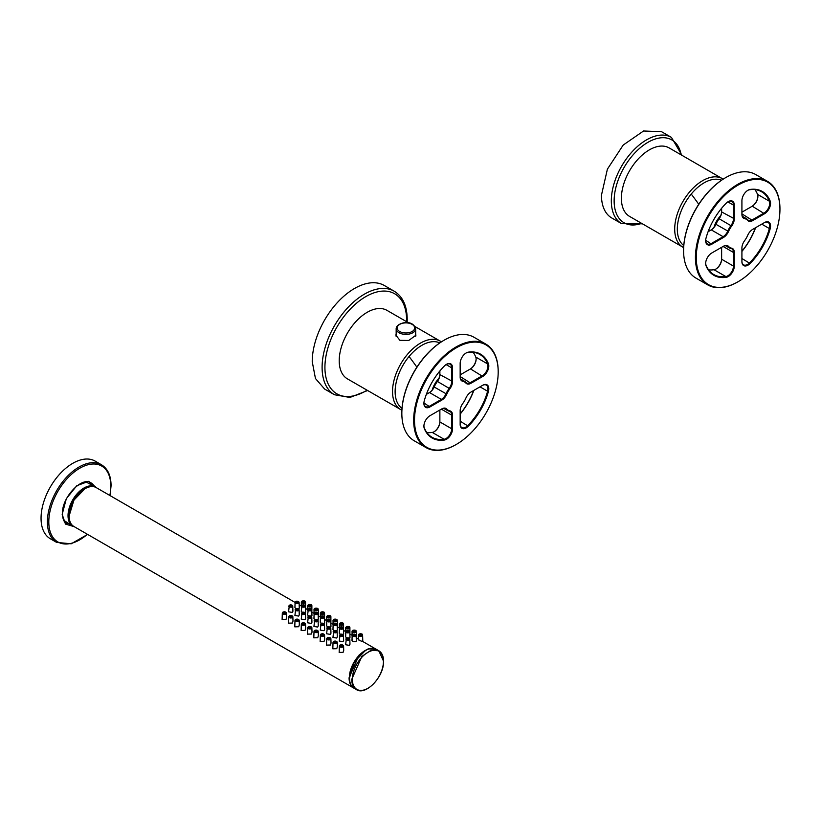<?xml version="1.0" encoding="UTF-8"?>
<svg xmlns="http://www.w3.org/2000/svg" width="821" height="821" viewBox="0 0 821 821"><rect width="100%" height="100%" fill="white"/><g stroke="black" fill="none" stroke-linecap="round" stroke-linejoin="round"><path stroke-width="1.23" d="M69.693 510.416A20.925 12.079 -60 0 1 80.294 492.056M312.237 361.692L315.459 378.512L324.613 389.051L334.475 394.747A59.769 34.513 -60 0 1 322.099 367.387A59.769 34.513 -60 0 1 322.099 367.346A59.769 34.513 -60 0 1 348.207 307.218A59.769 34.513 -60 0 1 394.244 291.219L384.382 285.534A59.769 34.513 -60 0 0 338.324 301.543A59.769 34.513 -60 0 0 312.237 361.692M95.164 461.115A44.827 25.882 120 0 0 60.621 473.122A44.827 25.882 120 0 0 41.05 518.236A44.827 25.882 120 0 0 50.338 538.761L56.67 542.414A44.827 25.882 120 0 1 47.392 521.899A44.827 25.882 120 0 1 47.392 521.725A44.827 25.882 120 0 1 67.024 476.714A44.827 25.882 120 0 1 101.496 464.778L95.164 461.115M89.181 482.132L90.936 484.564M68.533 523.377A23.912 13.803 -60 0 1 65.547 523.069M96.724 487.9A22.608 13.054 120 0 0 95.041 486.709A22.608 13.054 120 0 0 77.718 493.113A22.608 13.054 120 0 0 68.03 515.67A22.608 13.054 120 0 0 72.433 525.861A22.608 13.054 120 0 0 74.311 526.723M81.895 490.681A21.018 12.13 120 0 0 69.303 512.489M282.116 619.486L286.016 619.403L286.652 617.505M349.346 645.357L349.972 644.239L349.808 639.025A2.001 1.16 180 0 1 349.223 639.867L348.412 640.154C346.041 640.113 345.364 639.467 346.39 638.235L345.631 644.742L349.346 645.357M339.165 652.428L343.075 652.346L343.712 650.448M352.62 639.928C351.675 641.283 352.691 641.878 355.678 641.694L356.324 641.098L356.15 635.372A2.001 1.16 180 0 1 355.565 636.203A2.001 1.16 180 0 1 354.744 636.491A2.001 1.16 180 0 1 352.147 635.372L352.147 635.372A2.001 1.16 180 0 1 352.732 634.571M351.993 640.565L352.147 635.372L352.814 634.397L356.15 635.372A2.001 1.16 180 0 0 355.38 634.479M349.182 638.081L349.982 637.414M345.651 636.901L346.688 637.948M339.299 641.057L343.004 641.694L343.63 640.544M336.425 641.427A2.104 1.211 180 0 1 337.236 642.361A2.104 1.211 180 0 1 337.031 642.915A2.104 1.211 180 0 1 336.62 643.243A2.104 1.211 180 0 1 334.219 643.479A2.104 1.211 180 0 1 333.028 642.361L332.833 648.816L336.733 648.693L337.369 646.784M358.88 639.518C357.935 639.723 359.003 640.349 362.092 641.365L362.79 641.54L362.595 635.043A2.104 1.211 180 0 1 362.379 635.598A2.104 1.211 180 0 1 361.979 635.926A2.104 1.211 180 0 1 359.577 636.162A2.104 1.211 180 0 1 358.387 635.043L358.387 635.043A2.104 1.211 180 0 1 358.592 634.541M358.243 639.538L358.387 635.043L359.085 634.028C361.414 633.576 362.584 633.904 362.595 635.043A2.104 1.211 180 0 0 361.784 634.11M356.222 637.845L358.264 638.902M355.452 630.446A2.104 1.211 180 0 1 356.252 631.38A2.104 1.211 180 0 1 356.047 631.934A2.104 1.211 180 0 1 355.637 632.262A2.104 1.211 180 0 1 353.246 632.498A2.104 1.211 180 0 1 352.045 631.38L352.127 636.183M349.89 634.181L349.91 627.726A2.104 1.211 180 0 1 349.705 628.27A2.104 1.211 180 0 1 349.294 628.609A2.104 1.211 180 0 1 346.903 628.845A2.104 1.211 180 0 1 345.703 627.726L345.703 627.726A2.104 1.211 180 0 1 345.908 627.223M349.11 626.792A2.104 1.211 180 0 1 349.91 627.726C349.9 626.587 348.73 626.249 346.4 626.71L345.703 627.726L345.785 632.529M342.85 634.428L343.65 633.781L343.476 628.055A2.001 1.16 180 0 1 342.891 628.886A2.001 1.16 180 0 1 342.07 629.173A2.001 1.16 180 0 1 339.473 628.055L339.473 628.055A2.001 1.16 180 0 1 340.058 627.254M342.696 627.162A2.001 1.16 180 0 1 343.476 628.055L340.92 626.803L339.473 628.055L339.309 633.258L340.356 634.294M336.661 638.04L337.298 636.911L337.133 631.708A2.001 1.16 180 0 1 336.548 632.55L335.738 632.837C333.357 632.786 332.69 632.149 333.716 630.918L332.957 637.424L336.661 638.04M326.491 645.111L330.391 645.029L331.027 643.12M343.547 630.518L343.578 624.063A2.104 1.211 180 0 1 343.363 624.617A2.104 1.211 180 0 1 342.962 624.945A2.104 1.211 180 0 1 340.561 625.181A2.104 1.211 180 0 1 339.371 624.063L339.371 624.063A2.104 1.211 180 0 1 339.576 623.56M342.768 623.129A2.104 1.211 180 0 1 343.578 624.063C343.558 622.923 342.388 622.595 340.068 623.047L339.371 624.063L339.442 628.865M336.507 630.764L337.308 630.118L337.133 624.391A2.001 1.16 180 0 1 336.548 625.233A2.001 1.16 180 0 1 335.727 625.51A2.001 1.16 180 0 1 333.131 624.391L333.131 624.391A2.001 1.16 180 0 1 333.716 623.591M336.353 623.498A2.001 1.16 180 0 1 337.133 624.391L334.578 623.139L333.131 624.391L332.967 629.604L334.014 630.631M330.329 634.376L330.955 633.258L330.791 628.055A2.001 1.16 180 0 1 330.206 628.886L329.395 629.173C327.025 629.132 326.348 628.486 327.374 627.254L326.614 633.771L330.329 634.376M320.149 641.447L324.059 641.365L324.695 639.467M337.205 626.864L339.247 627.921M336.425 619.465A2.104 1.211 180 0 1 337.236 620.399A2.104 1.211 180 0 1 337.021 620.953A2.104 1.211 180 0 1 336.62 621.281A2.104 1.211 180 0 1 334.229 621.518A2.104 1.211 180 0 1 333.028 620.399L333.1 625.202M330.165 627.1L330.966 626.433M326.635 625.92L327.671 626.967M320.272 630.076L323.987 630.713L324.613 629.563M317.409 630.446A2.104 1.211 180 0 1 318.22 631.38A2.104 1.211 180 0 1 318.014 631.934A2.104 1.211 180 0 1 317.604 632.262A2.104 1.211 180 0 1 315.202 632.498A2.104 1.211 180 0 1 314.012 631.38L313.807 637.835L317.717 637.712L318.353 635.803M330.873 623.201L330.894 616.745A2.104 1.211 180 0 1 330.689 617.289A2.104 1.211 180 0 1 330.278 617.628A2.104 1.211 180 0 1 327.887 617.864A2.104 1.211 180 0 1 326.686 616.745L326.686 616.745A2.104 1.211 180 0 1 326.891 616.243M330.093 615.812A2.104 1.211 180 0 1 330.894 616.745C330.884 615.606 329.714 615.268 327.384 615.729L326.686 616.745L326.768 621.548M323.823 623.447L324.623 622.78M323.679 616.181A2.001 1.16 180 0 1 324.449 617.074A2.001 1.16 180 0 1 323.864 617.905A2.001 1.16 180 0 1 323.053 618.192A2.001 1.16 180 0 1 320.447 617.074L320.293 622.277L321.329 623.313M317.337 619.834A2.001 1.16 180 0 1 318.117 620.727A2.001 1.16 180 0 1 317.532 621.569L316.711 621.856C314.34 621.805 313.673 621.169 314.7 619.937L313.94 626.444L317.645 627.059L318.271 625.9M307.475 634.13L311.375 634.048L312.011 632.149M324.531 619.537L324.552 613.082A2.104 1.211 180 0 1 324.346 613.636A2.104 1.211 180 0 1 323.936 613.964A2.104 1.211 180 0 1 321.545 614.2A2.104 1.211 180 0 1 320.344 613.082L320.344 613.082A2.104 1.211 180 0 1 320.549 612.579M323.751 612.148A2.104 1.211 180 0 1 324.552 613.082C324.541 611.953 323.371 611.614 321.042 612.076L320.344 613.082L320.426 617.885M317.491 619.783L318.291 619.137L318.117 613.41A2.001 1.16 180 0 1 317.532 614.252A2.001 1.16 180 0 1 316.711 614.529A2.001 1.16 180 0 1 314.115 613.41L314.115 613.41A2.001 1.16 180 0 1 314.7 612.61M317.337 612.517A2.001 1.16 180 0 1 318.117 613.41L315.562 612.168L314.115 613.41L313.95 618.624L314.997 619.65M311.303 623.396L311.939 622.277L311.775 617.074A2.001 1.16 180 0 1 311.19 617.905L310.379 618.192C307.998 618.151 307.331 617.505 308.357 616.273L307.598 622.79L311.303 623.396M301.133 630.466L305.043 630.384L305.669 628.486M318.189 615.883L320.231 616.94M317.409 608.484A2.104 1.211 180 0 1 318.22 609.428A2.104 1.211 180 0 1 318.004 609.972A2.104 1.211 180 0 1 317.604 610.301A2.104 1.211 180 0 1 315.202 610.537A2.104 1.211 180 0 1 314.012 609.428L314.084 614.221M311.149 616.119L311.949 615.452M307.608 614.939L308.655 615.996M301.256 619.096L304.971 619.732L305.597 618.582M298.392 619.465A2.104 1.211 180 0 1 299.193 620.399A2.104 1.211 180 0 1 298.988 620.953A2.104 1.211 180 0 1 298.577 621.281A2.104 1.211 180 0 1 296.176 621.518A2.104 1.211 180 0 1 294.985 620.399L294.79 626.854L298.7 626.731L299.337 624.822M311.847 612.22L311.877 605.765A2.104 1.211 180 0 1 311.672 606.319A2.104 1.211 180 0 1 311.262 606.647A2.104 1.211 180 0 1 308.87 606.883A2.104 1.211 180 0 1 307.67 605.765L307.67 605.765A2.104 1.211 180 0 1 307.875 605.262M311.067 604.831A2.104 1.211 180 0 1 311.877 605.765C311.867 604.625 310.697 604.287 308.368 604.749L307.67 605.765L307.742 610.567M304.807 612.466L305.607 611.819L305.433 606.093A2.001 1.16 180 0 1 304.848 606.924L304.037 607.212C301.666 607.171 300.989 606.524 302.015 605.293L301.276 611.306L302.313 612.333M298.321 608.854A2.001 1.16 180 0 1 299.101 609.746A2.001 1.16 180 0 1 298.505 610.588L297.695 610.875C295.324 610.824 294.647 610.188 295.683 608.956L294.913 615.463L298.628 616.078L299.255 614.919M288.458 623.149L292.358 623.067L292.994 621.169M305.515 608.556L305.535 602.101A2.104 1.211 180 0 1 305.33 602.655A2.104 1.211 180 0 1 304.919 602.983A2.104 1.211 180 0 1 302.528 603.219A2.104 1.211 180 0 1 301.328 602.101L301.328 602.101A2.104 1.211 180 0 1 301.533 601.598M304.735 601.167A2.104 1.211 180 0 1 305.535 602.101C305.525 600.972 304.355 600.633 302.025 601.095L301.328 602.101L301.41 606.904M298.464 608.802L299.275 608.156L299.101 602.429A2.001 1.16 180 0 1 298.505 603.271L297.695 603.548C295.324 603.507 294.647 602.871 295.683 601.629L295.088 602.429L96.211 487.602A22.413 12.941 -60 0 0 79.165 493.37A22.413 12.941 -60 0 0 69.159 515.609A22.413 12.941 -60 0 0 69.159 516.163A22.413 12.941 -60 0 0 73.798 526.425C70.678 524.506 69.097 521.027 69.036 515.999L69.046 515.444C68.779 500.205 87.036 481.229 96.211 487.602M298.321 601.536A2.001 1.16 180 0 1 299.101 602.429L296.545 601.188L295.088 602.429L294.934 607.643L295.971 608.669M292.286 612.415L292.912 611.296L292.758 606.093A2.001 1.16 180 0 1 292.173 606.924L291.352 607.212C288.982 607.171 288.315 606.524 289.341 605.293L288.582 611.809L292.286 612.415M365.273 650.612L354.292 662.044L349.5 677.859M621.641 223.671L611.778 217.976A49.804 28.756 120 0 1 601.454 195.172L607.396 169.157L623.201 145.05L643.551 130.991L661.582 131.709L671.445 137.405A49.804 28.756 120 0 0 633.135 150.664A49.804 28.756 120 0 0 611.317 200.683A49.804 28.756 120 0 0 611.317 200.868A49.804 28.756 120 0 0 621.641 223.671L642.422 223.825M408.745 322.94L386.958 310.359A39.552 22.834 120 0 0 353.769 324.018A39.552 22.834 120 0 0 347.406 378.861L401.9 410.254M415.683 334.157L415.929 335.204L408.745 340.469L399.93 340.346L395.907 335.204L396.163 333.706M723.168 179.142L669.136 147.913A39.552 22.834 120 0 0 635.947 161.563A39.552 22.834 120 0 0 629.584 216.416L683.647 247.593M720.725 215.625A16.933 9.78 120 0 0 719.412 217.103A16.933 9.78 120 0 0 714.024 227.232M719.781 217.514A16.533 9.544 120 0 0 715.194 225.477M710.853 230.106A8.569 4.947 120 0 0 715.861 224.143A16.338 9.431 120 0 1 718.96 218.766A8.569 4.947 120 0 0 721.628 211.428M727.837 201.874L733.461 205.127L733.461 218.755A7.974 4.598 -60 0 1 730.977 225.57A16.933 9.78 120 0 0 727.765 231.142A7.974 4.598 -60 0 1 723.096 236.705L711.263 229.87A7.974 4.598 120 0 0 715.933 224.307L715.861 224.143M718.96 218.766L719.145 218.745A16.933 9.78 120 0 0 715.933 224.307L728.535 231.46A8.569 4.947 120 0 1 723.517 237.433L711.715 244.248A8.569 4.947 120 0 1 705.66 240.748A8.569 4.947 120 0 1 706.039 238.08A48.408 27.955 120 0 1 726.123 203.29A8.569 4.947 120 0 1 728.248 201.627A8.569 4.947 120 0 1 734.302 205.127L734.302 218.755A8.569 4.947 120 0 1 731.644 226.083A16.338 9.431 120 0 0 728.535 231.46M731.644 226.083L719.145 218.745A7.974 4.598 120 0 0 721.628 211.921L721.628 208.277M711.263 229.87L708.102 231.696M705.66 240.502A7.974 4.598 120 0 0 707.312 243.909A7.974 4.598 120 0 0 711.294 243.519L723.096 236.705L723.517 237.433M734.302 205.127L733.461 205.127A7.974 4.598 120 0 0 731.809 201.473A7.974 4.598 120 0 0 728.032 201.75M751.831 206.451A8.569 4.947 120 0 0 757.875 196.209M741.917 212.177L752.252 206.204A7.974 4.598 120 0 0 757.886 196.445A7.974 4.598 120 0 0 757.526 194.372A47.813 27.606 120 0 0 754.93 189.62M747.757 190.369A7.974 4.598 -60 0 1 749.522 189.754L750.086 189.456A8.569 4.947 120 0 0 747.972 190.236A8.569 4.947 120 0 0 741.917 200.735L741.917 214.363A8.569 4.947 120 0 0 744.575 218.612L744.39 217.832A16.933 9.78 120 0 1 746.156 218.489A16.933 9.78 120 0 1 747.603 219.689L747.685 220.408A8.569 4.947 120 0 0 752.703 220.592L764.505 213.768A8.569 4.947 120 0 0 770.18 201.053A48.408 27.955 120 0 0 750.086 189.456M747.603 219.689A7.974 4.598 -60 0 0 748.29 220.254A7.974 4.598 -60 0 0 752.272 219.854L764.084 213.039A7.974 4.598 120 0 0 769.359 201.207A47.813 27.606 120 0 0 761.59 191.745A47.813 27.606 120 0 0 749.522 189.754M752.703 220.592L741.917 213.871A7.974 4.598 120 0 0 743.559 217.524A7.974 4.598 120 0 0 744.39 217.832L742.882 216.96M747.685 220.408A16.338 9.431 120 0 0 744.575 218.612M741.917 251.216A48.408 27.955 120 0 0 755.433 227.797M741.917 251.411A47.813 27.606 120 0 0 755.607 227.694M761.755 224.143L769.359 228.536A47.813 27.606 120 0 1 749.522 262.894A7.974 4.598 -60 0 1 743.559 264.844A7.974 4.598 -60 0 1 741.917 261.191M770.18 228.72L769.359 228.536A7.974 4.598 120 0 0 768.066 222.409A7.974 4.598 120 0 0 764.084 222.799L752.703 229.367A8.569 4.947 120 0 0 747.685 235.35A16.338 9.431 120 0 1 744.575 240.717A8.569 4.947 120 0 0 741.917 248.055L741.917 261.683A8.569 4.947 120 0 0 750.086 263.51A48.408 27.955 120 0 0 770.18 228.72A8.569 4.947 120 0 0 764.505 222.553L764.084 222.799M708.605 269.863A47.813 27.606 120 0 0 714.024 269.729A7.974 4.598 120 0 0 715.994 269.001A7.974 4.598 120 0 0 721.628 259.241L733.461 266.076L733.461 252.447L723.096 246.464A7.974 4.598 -60 0 1 727.078 246.064A7.974 4.598 -60 0 1 727.765 246.628A16.933 9.78 120 0 0 729.222 247.829A16.933 9.78 120 0 0 730.977 248.486A7.974 4.598 -60 0 1 731.809 248.794A7.974 4.598 -60 0 1 733.461 252.447L734.302 252.447A8.569 4.947 120 0 0 731.644 248.188A16.338 9.431 120 0 1 728.535 246.403A8.569 4.947 120 0 0 723.517 246.218L711.715 253.032A8.569 4.947 120 0 0 705.66 263.52A8.569 4.947 120 0 0 706.039 265.747A48.408 27.955 120 0 0 726.123 277.344A8.569 4.947 120 0 0 734.302 266.076L734.302 252.447M715.789 269.124A8.569 4.947 120 0 0 721.628 258.759M721.628 247.316L721.628 259.241M705.66 263.274A7.974 4.598 120 0 0 706.019 265.111A47.813 27.606 120 0 0 713.777 274.563A47.813 27.606 120 0 0 725.856 276.564A7.974 4.598 120 0 0 733.461 266.076L734.302 266.076M725.641 177.644A59.174 34.164 120 0 0 725.425 177.767A59.174 34.164 120 0 0 683.585 250.241L683.585 250.723A59.769 34.513 120 0 0 695.972 278.093L707.805 284.918A59.769 34.513 120 0 0 737.689 281.962A59.769 34.513 120 0 0 737.894 281.839M779.95 209.242A59.174 34.164 120 0 0 738.11 185.084A59.174 34.164 120 0 0 696.27 257.558A59.174 34.164 120 0 0 738.11 281.716A59.174 34.164 120 0 0 779.95 209.242L779.95 208.76A59.769 34.513 120 0 0 767.573 181.4L755.741 174.565A59.769 34.513 120 0 0 725.856 177.521A59.769 34.513 120 0 0 683.585 250.723M767.573 181.4A59.769 34.513 120 0 0 721.515 197.409A59.769 34.513 120 0 0 695.428 257.558A59.769 34.513 120 0 0 707.805 284.918M438.968 378.317A16.933 9.78 120 0 0 437.655 379.795A16.933 9.78 120 0 0 432.267 389.924M438.034 380.215A16.533 9.544 120 0 0 433.437 388.169M429.096 392.797A8.569 4.947 120 0 0 434.104 386.835A16.338 9.431 120 0 1 437.203 381.457A8.569 4.947 120 0 0 439.871 374.13M446.08 364.565L451.704 367.818L451.704 381.447A7.974 4.598 -60 0 1 449.231 388.271A16.933 9.78 120 0 0 446.008 393.834A7.974 4.598 -60 0 1 441.339 399.396L429.506 392.561A7.974 4.598 120 0 0 434.176 386.999L434.104 386.835M437.203 381.457L437.398 381.437A16.933 9.78 120 0 0 434.176 386.999L446.788 394.152A8.569 4.947 120 0 1 441.77 400.125L429.958 406.939A8.569 4.947 120 0 1 423.903 403.439A8.569 4.947 120 0 1 424.283 400.771A48.408 27.955 120 0 1 444.377 365.981A8.569 4.947 120 0 1 446.491 364.319A8.569 4.947 120 0 1 452.556 367.818L452.556 381.447A8.569 4.947 120 0 1 449.887 388.774A16.338 9.431 120 0 0 446.788 394.152M449.887 388.774L437.398 381.437A7.974 4.598 120 0 0 439.871 374.612L439.871 370.969M429.506 392.561L426.356 394.388M423.913 403.193A7.974 4.598 120 0 0 425.555 406.6A7.974 4.598 120 0 0 429.537 406.21L441.339 399.396L441.77 400.125M452.556 367.818L451.704 367.818A7.974 4.598 120 0 0 450.052 364.165A7.974 4.598 120 0 0 446.275 364.442M470.074 369.142A8.569 4.947 120 0 0 476.129 358.9M460.16 374.869L470.495 368.906A7.974 4.598 120 0 0 476.129 359.136A7.974 4.598 120 0 0 475.77 357.073A47.813 27.606 120 0 0 473.183 352.312M466 353.061A7.974 4.598 -60 0 1 467.765 352.445L468.339 352.147A8.569 4.947 120 0 0 466.215 352.927A8.569 4.947 120 0 0 460.16 363.426L460.16 377.055A8.569 4.947 120 0 0 462.828 381.313L462.634 380.523A16.933 9.78 120 0 1 464.399 381.19A16.933 9.78 120 0 1 465.856 382.381L465.928 383.099A8.569 4.947 120 0 0 470.946 383.284L482.748 376.47A8.569 4.947 120 0 0 488.423 363.744A48.408 27.955 120 0 0 468.339 352.147M465.856 382.381A7.974 4.598 -60 0 0 466.533 382.945A7.974 4.598 -60 0 0 470.525 382.545L482.327 375.731A7.974 4.598 120 0 0 487.602 363.898A47.813 27.606 120 0 0 479.844 354.446A47.813 27.606 120 0 0 467.765 352.445M470.946 383.284L460.16 376.562A7.974 4.598 120 0 0 461.813 380.215A7.974 4.598 120 0 0 462.634 380.523L461.125 379.651M465.928 383.099A16.338 9.431 120 0 0 462.828 381.313M460.16 413.907A48.408 27.955 120 0 0 473.676 390.488M460.16 414.102A47.813 27.606 120 0 0 473.85 390.386M479.998 386.835L487.602 391.227A47.813 27.606 120 0 1 467.765 425.596A7.974 4.598 -60 0 1 461.813 427.536A7.974 4.598 -60 0 1 460.16 423.893M488.423 391.412L487.602 391.227A7.974 4.598 120 0 0 486.309 385.1A7.974 4.598 120 0 0 482.327 385.49L470.946 392.069A8.569 4.947 120 0 0 465.928 398.041A16.338 9.431 120 0 1 462.828 403.409A8.569 4.947 120 0 0 460.16 410.746L460.16 424.375A8.569 4.947 120 0 0 468.339 426.212A48.408 27.955 120 0 0 488.423 391.412A8.569 4.947 120 0 0 482.748 385.254L482.327 385.49M426.848 432.554A47.813 27.606 120 0 0 432.267 432.421A7.974 4.598 120 0 0 434.237 431.692A7.974 4.598 120 0 0 439.871 421.932L451.704 428.767L451.704 415.139L441.339 409.156A7.974 4.598 -60 0 1 445.331 408.755A7.974 4.598 -60 0 1 446.008 409.32A16.933 9.78 120 0 0 447.466 410.521A16.933 9.78 120 0 0 449.231 411.177A7.974 4.598 -60 0 1 450.052 411.485A7.974 4.598 -60 0 1 451.704 415.139L452.556 415.139A8.569 4.947 120 0 0 449.887 410.88A16.338 9.431 120 0 1 446.788 409.094A8.569 4.947 120 0 0 441.77 408.909L429.958 415.724A8.569 4.947 120 0 0 423.903 426.222A8.569 4.947 120 0 0 424.283 428.449A48.408 27.955 120 0 0 444.377 440.046A8.569 4.947 120 0 0 452.556 428.767L452.556 415.139M434.032 431.815A8.569 4.947 120 0 0 439.871 421.45M439.871 410.007L439.871 421.932M423.913 425.966A7.974 4.598 120 0 0 424.262 427.803A47.813 27.606 120 0 0 432.02 437.265A47.813 27.606 120 0 0 444.099 439.256A7.974 4.598 120 0 0 451.704 428.767L452.556 428.767M443.884 340.346A59.174 34.164 120 0 0 443.679 340.458A59.174 34.164 120 0 0 401.838 412.932L401.838 413.425A59.769 34.513 120 0 0 414.215 440.785L426.048 447.609A59.769 34.513 120 0 0 455.932 444.654A59.769 34.513 120 0 0 456.148 444.53M498.193 371.944A59.174 34.164 120 0 0 456.353 347.786A59.174 34.164 120 0 0 414.513 420.249A59.174 34.164 120 0 0 456.353 444.407A59.174 34.164 120 0 0 498.193 371.944L498.193 371.451A59.769 34.513 120 0 0 485.816 344.091L473.984 337.257A59.769 34.513 120 0 0 444.099 340.222A59.769 34.513 120 0 0 401.838 413.425M485.816 344.091A59.769 34.513 120 0 0 439.758 360.101A59.769 34.513 120 0 0 413.671 420.249A59.769 34.513 120 0 0 426.048 447.609M367.059 390.201A57.778 33.353 -60 0 1 324.921 367.387A57.778 33.353 -60 0 1 324.921 367.346A57.778 33.353 -60 0 1 365.786 296.617A57.778 33.353 -60 0 1 406.621 320.211A57.778 33.353 -60 0 1 406.621 320.241A57.778 33.353 -60 0 1 406.611 321.709M64.572 520.863A22.413 12.941 -60 0 1 63.833 520.596M86.184 481.886A22.413 12.941 -60 0 1 86.78 482.399M109.829 495.463A43.831 25.307 120 0 0 110.784 486.278A43.831 25.307 120 0 0 110.784 486.114A43.831 25.307 120 0 0 79.863 468.175A43.831 25.307 120 0 0 48.798 521.725A43.831 25.307 120 0 0 48.798 521.899A43.831 25.307 120 0 0 87.416 534.286M73.869 526.569L65.444 524.075L62.18 514.357L66.316 498.686L76.784 485.704L88.668 481.322L96.375 487.592M71.745 525.419A23.912 13.803 -60 0 1 67.137 524.301C64.182 522.567 62.622 519.108 62.478 513.936L62.478 513.761C61.554 497.331 82.254 476.088 91.039 482.892A23.912 13.803 -60 0 1 94.312 486.33M84.861 488.793L73.931 500.122L69.159 515.834M362.79 641.509L376.346 649.339L368.188 648.826L359.188 654.881L349.079 677.777A22.413 12.941 -60 0 0 353.718 688.039L73.798 526.425M350.444 683.77A22.218 12.828 -60 0 1 349.356 677.777A22.218 12.828 -60 0 1 349.377 676.956A22.218 12.828 -60 0 1 370.794 648.508M285.718 612.148A2.104 1.211 180 0 1 286.519 613.082L286.519 613.082A2.104 1.211 180 0 1 286.313 613.626A2.104 1.211 180 0 1 285.903 613.964A2.104 1.211 180 0 1 283.502 614.2A2.104 1.211 180 0 1 282.311 613.082L282.311 613.082A2.104 1.211 180 0 1 282.516 612.579M349.038 638.133A2.001 1.16 180 0 1 349.808 639.025L347.262 637.784L345.805 639.025M342.768 645.09A2.104 1.211 180 0 1 343.578 646.024L343.578 646.024A2.104 1.211 180 0 1 343.373 646.568A2.104 1.211 180 0 1 342.962 646.907A2.104 1.211 180 0 1 340.561 647.143A2.104 1.211 180 0 1 339.371 646.024L339.371 646.024A2.104 1.211 180 0 1 339.576 645.522M349.038 630.815A2.001 1.16 180 0 1 349.808 631.708L349.808 631.708A2.001 1.16 180 0 1 349.223 632.55A2.001 1.16 180 0 1 348.412 632.837A2.001 1.16 180 0 1 345.805 631.708L345.805 631.708A2.001 1.16 180 0 1 346.39 630.918M342.696 634.479A2.001 1.16 180 0 1 343.476 635.372L343.476 635.372A2.001 1.16 180 0 1 342.891 636.203L342.07 636.491C339.699 636.449 339.022 635.813 340.058 634.571L339.289 641.088M333.234 641.858A2.104 1.211 180 0 0 333.028 642.361L333.726 641.355L337.236 642.361L337.369 646.835M352.25 630.877A2.104 1.211 180 0 0 352.045 631.38L352.743 630.374C355.072 629.912 356.242 630.251 356.252 631.38L356.447 637.876M336.353 630.815A2.001 1.16 180 0 1 337.133 631.708L334.578 630.466L333.131 631.708M330.093 637.773A2.104 1.211 180 0 1 330.894 638.707L330.894 638.707A2.104 1.211 180 0 1 330.689 639.251A2.104 1.211 180 0 1 330.278 639.58A2.104 1.211 180 0 1 327.877 639.816A2.104 1.211 180 0 1 326.686 638.707L326.686 638.707A2.104 1.211 180 0 1 326.902 638.194M330.021 627.162A2.001 1.16 180 0 1 330.791 628.055L328.236 626.803L326.789 628.055M323.751 634.11A2.104 1.211 180 0 1 324.552 635.043L324.552 635.043A2.104 1.211 180 0 1 324.346 635.587A2.104 1.211 180 0 1 323.936 635.926A2.104 1.211 180 0 1 321.534 636.162A2.104 1.211 180 0 1 320.344 635.043L320.344 635.043A2.104 1.211 180 0 1 320.559 634.541M333.234 619.896A2.104 1.211 180 0 0 333.028 620.399L333.726 619.393C336.056 618.931 337.226 619.27 337.236 620.399L337.431 626.895M330.021 619.834A2.001 1.16 180 0 1 330.791 620.727L330.791 620.727A2.001 1.16 180 0 1 330.206 621.569A2.001 1.16 180 0 1 329.395 621.856A2.001 1.16 180 0 1 326.789 620.727L326.789 620.727A2.001 1.16 180 0 1 327.374 619.937M323.679 623.498A2.001 1.16 180 0 1 324.449 624.391L324.449 624.391A2.001 1.16 180 0 1 323.864 625.233L323.053 625.51C320.683 625.469 320.005 624.832 321.032 623.591L320.272 630.107M314.217 630.877A2.104 1.211 180 0 0 314.012 631.38L314.71 630.374L318.22 631.38L318.353 635.854M321.032 616.273A2.001 1.16 180 0 0 320.447 617.074L321.894 615.822L324.449 617.074L324.634 622.8M314.115 620.727L315.562 619.486L318.117 620.727L318.271 625.941M311.067 626.792A2.104 1.211 180 0 1 311.877 627.726L311.877 627.726A2.104 1.211 180 0 1 311.672 628.27A2.104 1.211 180 0 1 311.262 628.609A2.104 1.211 180 0 1 308.86 628.835A2.104 1.211 180 0 1 307.67 627.726L307.67 627.726A2.104 1.211 180 0 1 307.875 627.213M311.005 616.181A2.001 1.16 180 0 1 311.775 617.074L309.219 615.822L307.772 617.074M304.735 623.129A2.104 1.211 180 0 1 305.535 624.063L305.535 624.063A2.104 1.211 180 0 1 305.33 624.607A2.104 1.211 180 0 1 304.919 624.945A2.104 1.211 180 0 1 302.518 625.181A2.104 1.211 180 0 1 301.328 624.063L301.328 624.063A2.104 1.211 180 0 1 301.543 623.56M314.217 608.915A2.104 1.211 180 0 0 314.012 609.428L314.71 608.412C317.029 607.951 318.199 608.289 318.22 609.428L318.415 615.914M311.005 608.854A2.001 1.16 180 0 1 311.775 609.746L311.775 609.746A2.001 1.16 180 0 1 311.19 610.588L310.369 610.875C307.998 610.824 307.331 610.188 308.357 608.956L307.608 614.96M304.663 612.517A2.001 1.16 180 0 1 305.433 613.41L305.433 613.41A2.001 1.16 180 0 1 304.848 614.252L304.037 614.529C301.666 614.488 300.989 613.851 302.015 612.61L301.256 619.126M295.201 619.896A2.104 1.211 180 0 0 294.985 620.399L295.693 619.393L299.193 620.399L299.337 624.873M304.663 605.2A2.001 1.16 180 0 1 305.433 606.093L302.877 604.841L301.43 606.093M295.088 609.746L296.545 608.505L299.101 609.746L299.255 614.96M292.05 615.812A2.104 1.211 180 0 1 292.861 616.745L292.861 616.745A2.104 1.211 180 0 1 292.656 617.289A2.104 1.211 180 0 1 292.245 617.628A2.104 1.211 180 0 1 289.844 617.864A2.104 1.211 180 0 1 288.653 616.745L288.653 616.745A2.104 1.211 180 0 1 288.859 616.232M291.978 605.2A2.001 1.16 180 0 1 292.758 606.093L290.203 604.841L288.756 606.093M283.204 612.086A1.704 0.985 180 0 1 285.4 611.984A1.704 0.985 180 0 1 285.954 613.215A1.704 0.985 180 0 1 285.626 613.482A1.704 0.985 180 0 1 283.43 613.595A1.704 0.985 180 0 1 282.876 612.363A1.704 0.985 180 0 1 283.204 612.086M346.678 638.081A1.601 0.924 180 0 1 347.334 637.845A1.601 0.924 180 0 1 349.182 638.256A1.601 0.924 180 0 1 348.946 639.385A1.601 0.924 180 0 1 348.289 639.621A1.601 0.924 180 0 1 346.441 639.21A1.601 0.924 180 0 1 346.678 638.081M340.263 645.029A1.704 0.985 180 0 1 342.46 644.926A1.704 0.985 180 0 1 343.014 646.158A1.704 0.985 180 0 1 342.675 646.425A1.704 0.985 180 0 1 340.479 646.527A1.704 0.985 180 0 1 339.935 645.296A1.704 0.985 180 0 1 340.263 645.029M353.02 634.417A1.601 0.924 180 0 1 353.666 634.192A1.601 0.924 180 0 1 355.524 634.592A1.601 0.924 180 0 1 355.288 635.731A1.601 0.924 180 0 1 354.631 635.957A1.601 0.924 180 0 1 352.773 635.557A1.601 0.924 180 0 1 353.02 634.417M346.678 630.754A1.601 0.924 180 0 1 347.324 630.528A1.601 0.924 180 0 1 349.182 630.928A1.601 0.924 180 0 1 348.946 632.067A1.601 0.924 180 0 1 348.289 632.293A1.601 0.924 180 0 1 346.441 631.893A1.601 0.924 180 0 1 346.678 630.754M340.335 634.417A1.601 0.924 180 0 1 340.992 634.192A1.601 0.924 180 0 1 342.839 634.592A1.601 0.924 180 0 1 342.603 635.731A1.601 0.924 180 0 1 341.957 635.957A1.601 0.924 180 0 1 340.099 635.557A1.601 0.924 180 0 1 340.335 634.417M333.921 641.375A1.704 0.985 180 0 1 336.117 641.263A1.704 0.985 180 0 1 336.672 642.494A1.704 0.985 180 0 1 336.333 642.761A1.704 0.985 180 0 1 334.147 642.874A1.704 0.985 180 0 1 333.593 641.642A1.704 0.985 180 0 1 333.921 641.375M359.28 634.048A1.704 0.985 180 0 1 361.476 633.945A1.704 0.985 180 0 1 362.02 635.177A1.704 0.985 180 0 1 361.692 635.444A1.704 0.985 180 0 1 359.506 635.557A1.704 0.985 180 0 1 358.951 634.325A1.704 0.985 180 0 1 359.28 634.048M352.948 630.395A1.704 0.985 180 0 1 355.134 630.282A1.704 0.985 180 0 1 355.688 631.513A1.704 0.985 180 0 1 355.36 631.78A1.704 0.985 180 0 1 353.163 631.893A1.704 0.985 180 0 1 352.609 630.661A1.704 0.985 180 0 1 352.948 630.395M346.606 626.731A1.704 0.985 180 0 1 348.802 626.628A1.704 0.985 180 0 1 349.346 627.86A1.704 0.985 180 0 1 349.017 628.127A1.704 0.985 180 0 1 346.821 628.229A1.704 0.985 180 0 1 346.267 626.998A1.704 0.985 180 0 1 346.606 626.731M340.335 627.1A1.601 0.924 180 0 1 340.992 626.875A1.601 0.924 180 0 1 342.839 627.275A1.601 0.924 180 0 1 342.603 628.404A1.601 0.924 180 0 1 341.947 628.64A1.601 0.924 180 0 1 340.099 628.229A1.601 0.924 180 0 1 340.335 627.1M333.993 630.754A1.601 0.924 180 0 1 334.65 630.528A1.601 0.924 180 0 1 336.507 630.938A1.601 0.924 180 0 1 336.261 632.067A1.601 0.924 180 0 1 335.615 632.293A1.601 0.924 180 0 1 333.757 631.893A1.601 0.924 180 0 1 333.993 630.754M327.589 637.712A1.704 0.985 180 0 1 329.775 637.609A1.704 0.985 180 0 1 330.329 638.83A1.704 0.985 180 0 1 330.001 639.107A1.704 0.985 180 0 1 327.805 639.21A1.704 0.985 180 0 1 327.251 637.979A1.704 0.985 180 0 1 327.589 637.712M340.263 623.067A1.704 0.985 180 0 1 342.46 622.965A1.704 0.985 180 0 1 343.004 624.196A1.704 0.985 180 0 1 342.675 624.463A1.704 0.985 180 0 1 340.489 624.576A1.704 0.985 180 0 1 339.935 623.344A1.704 0.985 180 0 1 340.263 623.067M333.993 623.437A1.601 0.924 180 0 1 334.65 623.211A1.601 0.924 180 0 1 336.497 623.611A1.601 0.924 180 0 1 336.261 624.75A1.601 0.924 180 0 1 335.615 624.976A1.601 0.924 180 0 1 333.757 624.576A1.601 0.924 180 0 1 333.993 623.437M327.661 627.1A1.601 0.924 180 0 1 328.308 626.875A1.601 0.924 180 0 1 330.165 627.275A1.601 0.924 180 0 1 329.929 628.404A1.601 0.924 180 0 1 329.272 628.64A1.601 0.924 180 0 1 327.425 628.229A1.601 0.924 180 0 1 327.661 627.1M321.247 634.048A1.704 0.985 180 0 1 323.433 633.945A1.704 0.985 180 0 1 323.987 635.177A1.704 0.985 180 0 1 323.659 635.444A1.704 0.985 180 0 1 321.463 635.546A1.704 0.985 180 0 1 320.919 634.315A1.704 0.985 180 0 1 321.247 634.048M333.921 619.414A1.704 0.985 180 0 1 336.117 619.301A1.704 0.985 180 0 1 336.661 620.532A1.704 0.985 180 0 1 336.333 620.799A1.704 0.985 180 0 1 334.147 620.912A1.704 0.985 180 0 1 333.593 619.681A1.704 0.985 180 0 1 333.921 619.414M327.661 619.783A1.601 0.924 180 0 1 328.308 619.547A1.601 0.924 180 0 1 330.165 619.958A1.601 0.924 180 0 1 329.929 621.087A1.601 0.924 180 0 1 329.272 621.312A1.601 0.924 180 0 1 327.415 620.912A1.601 0.924 180 0 1 327.661 619.783M321.319 623.437A1.601 0.924 180 0 1 321.976 623.211A1.601 0.924 180 0 1 323.823 623.611A1.601 0.924 180 0 1 323.587 624.75A1.601 0.924 180 0 1 322.93 624.976A1.601 0.924 180 0 1 321.083 624.576A1.601 0.924 180 0 1 321.319 623.437M314.905 630.395A1.704 0.985 180 0 1 317.101 630.282A1.704 0.985 180 0 1 317.655 631.513A1.704 0.985 180 0 1 317.317 631.78A1.704 0.985 180 0 1 315.12 631.893A1.704 0.985 180 0 1 314.576 630.661A1.704 0.985 180 0 1 314.905 630.395M327.589 615.75A1.704 0.985 180 0 1 329.775 615.647A1.704 0.985 180 0 1 330.329 616.879A1.704 0.985 180 0 1 330.001 617.146A1.704 0.985 180 0 1 327.805 617.248A1.704 0.985 180 0 1 327.251 616.027A1.704 0.985 180 0 1 327.589 615.75M321.319 616.119A1.601 0.924 180 0 1 321.965 615.894A1.601 0.924 180 0 1 323.823 616.294A1.601 0.924 180 0 1 323.587 617.423A1.601 0.924 180 0 1 322.93 617.659A1.601 0.924 180 0 1 321.083 617.248A1.601 0.924 180 0 1 321.319 616.119M314.977 619.783A1.601 0.924 180 0 1 315.633 619.547A1.601 0.924 180 0 1 317.481 619.958A1.601 0.924 180 0 1 317.245 621.087A1.601 0.924 180 0 1 316.598 621.312A1.601 0.924 180 0 1 314.741 620.912A1.601 0.924 180 0 1 314.977 619.783M308.563 626.731A1.704 0.985 180 0 1 310.759 626.628A1.704 0.985 180 0 1 311.313 627.849A1.704 0.985 180 0 1 310.974 628.127A1.704 0.985 180 0 1 308.788 628.229A1.704 0.985 180 0 1 308.234 626.998A1.704 0.985 180 0 1 308.563 626.731M321.247 612.086A1.704 0.985 180 0 1 323.443 611.984A1.704 0.985 180 0 1 323.987 613.215A1.704 0.985 180 0 1 323.659 613.482A1.704 0.985 180 0 1 321.463 613.595A1.704 0.985 180 0 1 320.908 612.363A1.704 0.985 180 0 1 321.247 612.086M314.977 612.456A1.601 0.924 180 0 1 315.633 612.23A1.601 0.924 180 0 1 317.481 612.63A1.601 0.924 180 0 1 317.245 613.769A1.601 0.924 180 0 1 316.588 613.995A1.601 0.924 180 0 1 314.741 613.595A1.601 0.924 180 0 1 314.977 612.456M308.634 616.119A1.601 0.924 180 0 1 309.291 615.894A1.601 0.924 180 0 1 311.149 616.294A1.601 0.924 180 0 1 310.902 617.423A1.601 0.924 180 0 1 310.256 617.659A1.601 0.924 180 0 1 308.398 617.248A1.601 0.924 180 0 1 308.634 616.119M302.231 623.067A1.704 0.985 180 0 1 304.417 622.965A1.704 0.985 180 0 1 304.971 624.196A1.704 0.985 180 0 1 304.642 624.463A1.704 0.985 180 0 1 302.446 624.565A1.704 0.985 180 0 1 301.902 623.344A1.704 0.985 180 0 1 302.231 623.067M314.905 608.433A1.704 0.985 180 0 1 317.101 608.32A1.704 0.985 180 0 1 317.645 609.551A1.704 0.985 180 0 1 317.317 609.829A1.704 0.985 180 0 1 315.131 609.931A1.704 0.985 180 0 1 314.576 608.7A1.704 0.985 180 0 1 314.905 608.433M308.634 608.802A1.601 0.924 180 0 1 309.291 608.566A1.601 0.924 180 0 1 311.149 608.977A1.601 0.924 180 0 1 310.902 610.106A1.601 0.924 180 0 1 310.256 610.331A1.601 0.924 180 0 1 308.398 609.931A1.601 0.924 180 0 1 308.634 608.802M302.302 612.456A1.601 0.924 180 0 1 302.949 612.23A1.601 0.924 180 0 1 304.807 612.63A1.601 0.924 180 0 1 304.57 613.769A1.601 0.924 180 0 1 303.914 613.995A1.601 0.924 180 0 1 302.066 613.595A1.601 0.924 180 0 1 302.302 612.456M295.888 619.414A1.704 0.985 180 0 1 298.085 619.301A1.704 0.985 180 0 1 298.628 620.532A1.704 0.985 180 0 1 298.3 620.799A1.704 0.985 180 0 1 296.104 620.912A1.704 0.985 180 0 1 295.56 619.681A1.704 0.985 180 0 1 295.888 619.414M308.563 604.769A1.704 0.985 180 0 1 310.759 604.667A1.704 0.985 180 0 1 311.313 605.898A1.704 0.985 180 0 1 310.974 606.165A1.704 0.985 180 0 1 308.788 606.267A1.704 0.985 180 0 1 308.234 605.046A1.704 0.985 180 0 1 308.563 604.769M302.302 605.139A1.601 0.924 180 0 1 302.949 604.913A1.601 0.924 180 0 1 304.807 605.313A1.601 0.924 180 0 1 304.57 606.452A1.601 0.924 180 0 1 303.914 606.678A1.601 0.924 180 0 1 302.066 606.267A1.601 0.924 180 0 1 302.302 605.139M295.96 608.802A1.601 0.924 180 0 1 296.617 608.566A1.601 0.924 180 0 1 298.464 608.977A1.601 0.924 180 0 1 298.228 610.106A1.601 0.924 180 0 1 297.571 610.331A1.601 0.924 180 0 1 295.724 609.931A1.601 0.924 180 0 1 295.96 608.802M289.546 615.75A1.704 0.985 180 0 1 291.742 615.647A1.704 0.985 180 0 1 292.297 616.869A1.704 0.985 180 0 1 291.958 617.146A1.704 0.985 180 0 1 289.762 617.248A1.704 0.985 180 0 1 289.218 616.017A1.704 0.985 180 0 1 289.546 615.75M302.231 601.116A1.704 0.985 180 0 1 304.417 601.003A1.704 0.985 180 0 1 304.971 602.234A1.704 0.985 180 0 1 304.642 602.501A1.704 0.985 180 0 1 302.446 602.614A1.704 0.985 180 0 1 301.892 601.383A1.704 0.985 180 0 1 302.231 601.116M295.96 601.475A1.601 0.924 180 0 1 296.607 601.249A1.601 0.924 180 0 1 298.464 601.649A1.601 0.924 180 0 1 298.228 602.788A1.601 0.924 180 0 1 297.571 603.014A1.601 0.924 180 0 1 295.724 602.614A1.601 0.924 180 0 1 295.96 601.475M289.618 605.139A1.601 0.924 180 0 1 290.275 604.913A1.601 0.924 180 0 1 292.122 605.313A1.601 0.924 180 0 1 291.886 606.452A1.601 0.924 180 0 1 291.239 606.678A1.601 0.924 180 0 1 289.382 606.278A1.601 0.924 180 0 1 289.618 605.139M284.271 612.394L284.908 613.071L284.271 612.394M347.95 639.128L347.314 638.451L347.95 639.128M341.608 646.127L340.982 645.439L341.608 646.127M354.292 635.464L353.656 634.787L354.292 635.464M347.673 631.021L348.299 631.698L347.673 631.021M341.064 635.403L341.967 635.362L341.331 634.674L341.936 635.341M334.989 641.673L335.625 642.35L334.989 641.673M360.635 635.146L359.998 634.459L360.635 635.146M354.292 631.482L353.656 630.805L354.292 631.482M347.673 627.039L348.299 627.716L347.673 627.039M341.608 628.147L340.982 627.47L341.608 628.147M334.989 631.021L335.625 631.698L334.989 631.021M328.646 638.009L329.283 638.697L328.646 638.009M341.608 624.165L340.982 623.488L341.608 624.165M335.276 624.483L334.64 623.806L335.276 624.483M328.934 628.147L328.297 627.47L328.934 628.147M322.314 634.356L322.94 635.033L322.314 634.356M334.989 619.711L335.625 620.389L334.989 619.711M328.934 620.83L328.297 620.153L328.934 620.83M322.591 624.483L321.955 623.806L322.591 624.483M315.972 630.692L316.608 631.37L315.972 630.692M328.646 616.058L329.283 616.735L328.646 616.058M322.591 617.166L321.955 616.489L322.591 617.166M316.249 620.83L315.623 620.153L316.249 620.83M309.63 627.039L310.266 627.716L309.63 627.039M322.591 613.184L321.955 612.507L322.591 613.184M315.705 613.441L316.608 613.4L315.972 612.723L316.578 613.379M309.63 616.376L310.266 617.053L309.63 616.376M303.575 624.165L302.939 623.488L303.575 624.165M315.972 608.73L316.608 609.408L315.972 608.73M309.917 609.849L309.281 609.172L309.917 609.849M303.288 612.723L303.924 613.4L303.288 612.723M297.233 620.502L296.597 619.824L297.233 620.502M309.917 605.857L309.281 605.18L309.917 605.857M303.575 606.185L302.939 605.508L303.575 606.185M296.956 609.059L297.592 609.736L296.956 609.059M290.613 616.058L291.25 616.735L290.613 616.058M303.288 601.413L303.924 602.091L303.288 601.413M297.233 602.532L296.597 601.844L297.233 602.532M290.901 606.185L290.265 605.508L290.901 606.185M284.004 613.113L284.877 613.061M347.396 639.056L348.268 639.005M341.064 646.055L341.936 646.004M353.738 635.403L354.61 635.341M347.396 631.739L348.268 631.688M340.972 635.238L341.967 635.238M334.722 642.391L335.594 642.34M360.08 635.074L360.953 635.023M353.738 631.411L354.61 631.359M347.396 627.757L348.268 627.696M341.064 628.075L341.936 628.024M334.722 631.739L335.594 631.688M328.379 638.738L329.252 638.676M341.064 624.093L341.936 624.042M334.722 624.422L335.594 624.36M328.379 628.075L329.252 628.024M322.037 635.074L322.91 635.023M334.722 620.43L335.594 620.378M328.379 620.758L329.252 620.707M322.037 624.422L322.91 624.36M315.705 631.411L316.578 631.359M328.379 616.776L329.252 616.715M322.037 617.094L322.91 617.043M315.705 620.758L316.578 620.707M309.363 627.757L310.235 627.696M322.037 613.113L322.91 613.061M315.613 613.277L316.608 613.277M309.363 617.094L310.235 617.043M303.021 624.093L303.893 624.042M315.705 609.449L316.578 609.398M309.363 609.777L310.235 609.726M303.021 613.441L303.893 613.379M296.679 620.43L297.551 620.378M309.363 605.795L310.235 605.734M303.021 606.114L303.893 606.062M296.679 609.777L297.551 609.726M290.347 616.776L291.219 616.715M303.021 602.132L303.893 602.08M296.679 602.46L297.551 602.398M290.347 606.114L291.219 606.062M349.5 678.023A22.413 12.941 -60 0 1 349.51 677.458A22.413 12.941 -60 0 1 359.506 655.23A22.413 12.941 -60 0 1 376.552 649.462C367.541 643.1 349.161 662.116 349.448 677.376L349.438 677.941C349.51 682.949 351.07 686.397 354.138 688.275A22.413 12.941 -60 0 1 349.5 678.023M383.448 661.018L378.809 650.755L370.866 650.376L361.866 656.42L351.757 679.316A22.413 12.941 -60 0 0 356.396 689.578L354.138 688.275M367.746 688.388A22.413 12.941 -60 0 1 356.396 689.578C365.499 695.9 383.623 677.243 383.551 662.013L383.571 661.182C383.51 656.153 381.929 652.685 378.809 650.755L376.552 649.462M352.322 679.316A22.013 12.715 -60 0 1 352.332 678.505A22.013 12.715 -60 0 1 368.229 652.161A22.013 12.715 -60 0 1 383.448 661.346A22.013 12.715 -60 0 1 383.438 662.157A22.013 12.715 -60 0 1 367.541 688.501A22.013 12.715 -60 0 1 352.322 679.316M681.163 154.861A47.813 27.606 120 0 0 644.844 144.27A47.813 27.606 120 0 0 614.139 200.693A47.813 27.606 120 0 0 614.139 200.868A47.813 27.606 120 0 0 641.612 223.353M439.799 342.911A37.838 21.839 120 0 0 409.063 356.488A270.951 62.283 39.6 0 1 416.873 367.151M409.063 356.488A37.838 21.839 120 0 0 402.013 408.355M400.72 409.638A39.552 22.834 120 0 1 407.083 354.795A39.552 22.834 -60 0 1 440.261 341.136L441.38 341.854M414.328 329.365A8.764 5.059 0 0 0 408.386 323.084A8.764 5.059 0 0 0 397.508 326.512A8.764 5.059 0 0 0 403.45 332.792A8.764 5.059 0 0 0 414.328 329.365M415.293 330.34A9.76 5.634 0 0 0 415.683 328.749C412.727 319.236 399.273 322.366 396.625 326.871L396.163 328.749A9.76 5.634 0 0 0 404.537 334.332A9.76 5.634 0 0 0 415.293 330.34M396.553 327.158A9.76 5.634 0 0 0 396.163 328.749L396.163 336.723M721.505 180.251A37.838 21.839 120 0 0 691.241 194.043A270.951 62.283 39.6 0 1 698.753 204.275M691.241 194.043A37.838 21.839 120 0 0 683.78 245.592M722.439 178.691A39.552 22.834 120 0 0 689.26 192.34A39.552 22.834 120 0 0 682.898 247.193M705.67 240.276L711.715 244.248M734.302 218.755L721.628 211.921M757.526 194.372L769.359 201.207L770.18 201.053M752.252 206.204L764.505 213.768M750.086 263.51L741.917 258.502M714.024 269.729L725.856 276.564L726.123 277.344M728.535 246.403L726.257 245.756M730.977 248.486L731.644 248.188M706.019 265.111L706.039 265.747M423.923 402.967L429.958 406.939M452.556 381.447L439.871 374.612M475.77 357.073L487.602 363.898L488.423 363.744M470.495 368.906L482.748 376.47M468.339 426.212L460.16 421.204M432.267 432.421L444.099 439.256L444.377 440.046M446.788 409.094L444.5 408.448M449.231 411.177L449.887 410.88M424.262 427.803L424.283 428.449M394.244 291.219C402.783 296.555 407.103 305.956 407.206 319.4L407.154 322.017M367.603 390.519L349.941 397.456L334.475 394.747M110.035 495.586L111.071 485.704C110.979 475.657 107.787 468.678 101.496 464.778M87.621 534.409L71.201 543.789L56.67 542.414M63.699 520.298L72.433 525.861M85.866 481.917L95.041 486.709M351.932 635.238L350.115 634.192M345.59 631.575L343.773 630.528M332.905 624.258L331.089 623.211M326.573 620.594L324.757 619.547M313.889 613.277L312.072 612.23M307.547 609.623L305.74 608.566M301.215 605.96L299.172 604.779M282.116 619.537L282.311 613.082L283.009 612.076L286.519 613.082L286.652 617.556M339.165 652.479L339.371 646.024L340.068 645.008L343.578 646.024L343.712 650.499M345.651 636.922L345.805 631.708L347.252 630.466L349.808 631.708L349.982 637.435M339.473 635.372L340.92 634.12L343.476 635.372L343.63 640.575M326.491 645.152L326.686 638.707L327.384 637.691L330.894 638.707L331.027 643.182M320.149 641.499L320.344 635.043L321.042 634.028L324.552 635.043L324.695 639.518M326.635 625.941L326.789 620.727L328.236 619.486L330.791 620.727L330.966 626.454M320.447 624.391L321.904 623.139L324.449 624.391L324.613 629.594M307.475 634.171L307.67 627.726L308.368 626.71L311.877 627.726L312.011 632.201M301.133 630.518L301.328 624.063L302.025 623.047L305.535 624.063L305.679 628.537M307.772 609.746L309.219 608.505L311.775 609.746L311.949 615.483M301.43 613.41L302.887 612.158L305.433 613.41L305.597 618.613M288.448 623.19L288.653 616.745L289.351 615.729L292.861 616.745L292.994 621.22M284.918 612.948L283.912 612.948M347.314 638.892L348.309 638.892M340.972 645.891L341.967 645.891M353.656 635.238L354.651 635.238M348.309 631.575L347.314 631.575M335.625 642.227L334.629 642.227M359.988 634.91L360.983 634.91M353.656 631.246L354.651 631.246M348.309 627.593L347.314 627.593M340.972 627.911L341.967 627.911M335.625 631.575L334.629 631.575M329.293 638.574L328.297 638.574M340.972 623.929L341.967 623.929M334.629 624.258L335.625 624.258M328.297 627.911L329.293 627.911M322.951 634.91L321.955 634.91M335.625 620.266L334.629 620.266M328.297 620.594L329.293 620.594M321.955 624.258L322.951 624.258M316.608 631.246L315.613 631.246M329.293 616.612L328.297 616.612M321.955 616.94L322.951 616.94M315.613 620.594L316.608 620.594M310.266 627.593L309.271 627.593M321.955 612.948L322.951 612.948M310.266 616.94L309.271 616.94M302.939 623.929L303.934 623.929M316.608 609.295L315.613 609.295M309.271 609.613L310.266 609.613M303.934 613.277L302.939 613.277M296.597 620.266L297.592 620.266M309.271 605.631L310.266 605.631M302.939 605.96L303.934 605.96M297.592 609.613L296.597 609.613M291.25 616.612L290.254 616.612M303.934 601.967L302.939 601.967M296.597 602.296L297.592 602.296M290.254 605.96L291.25 605.96M681.974 155.323L671.445 137.405M415.067 326.594L440.261 341.136M415.683 336.261L415.683 328.749M742.461 216.364L746.156 218.489M725.528 245.695L729.222 247.829M460.714 379.056L464.399 381.19M443.781 408.386L447.466 410.521"/></g></svg>
